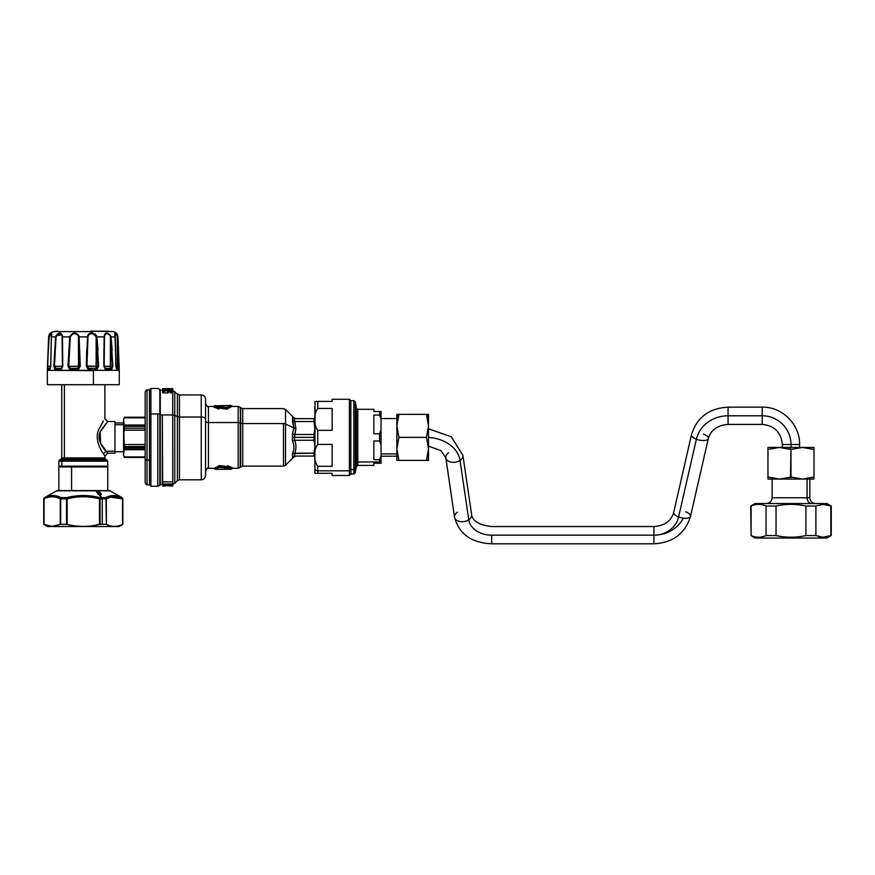 <?xml version="1.0" encoding="UTF-8"?>
<svg xmlns="http://www.w3.org/2000/svg" width="875" height="875" viewBox="0 0 875 875"><rect width="100%" height="100%" fill="white"/><g stroke="black" fill="none" stroke-linecap="round" stroke-linejoin="round"><path stroke-width="1.31" d="M107.756 466.134L61.852 466.134L61.852 461.213L107.756 461.213L61.852 461.213L61.852 466.134L58.855 466.134L58.855 461.213L61.852 461.213A1.444 1.258 -90 0 1 62.475 459.966L107.034 459.966L62.475 459.966A1.444 1.258 90 0 0 61.852 461.213L58.855 461.213L59.577 459.966L62.475 459.966L63.744 459.134L105.602 459.134L107.756 461.213L107.756 466.134M61.009 459.134L63.744 459.134L62.475 459.966L59.577 459.966L61.009 459.134L105.602 459.134L104.88 457.887L64.367 457.887A1.444 1.258 -90 0 1 63.744 459.134A1.444 1.258 90 0 0 64.367 457.887L61.731 457.887L61.009 459.134M103.381 420.952L99.061 428.969C94.248 437.773 100.133 449.487 103.381 453.775L104.88 456.061L104.88 457.887L64.367 457.887L64.367 384.727L64.367 457.887L61.731 457.887L61.731 384.727L93.428 384.727L93.428 370.639L97.212 368.911L96.677 368.309L97.212 368.911L98.602 366.264L97.858 366.275L98.602 366.264L96.895 336.875L96.337 336.941L96.895 336.875L98.066 350.383M104.65 455.722L103.48 453.928L104.65 455.722M107.723 453.162L106.05 451.248L103.381 453.775L104.88 456.061L107.756 453.184L100.527 443.242L100.231 432.141M103.381 453.775L106.05 451.248L114.953 451.248L114.953 453.184L107.756 453.184M100.636 431.277L107.756 421.542L104.825 418.753M99.411 434.536L99.083 436.68M107.756 421.542L114.953 421.542L114.953 451.248L106.05 451.248C102.386 447.628 95.714 437.719 101.161 430.259L106.05 423.478M114.953 423.478L114.953 451.248M114.953 424.747L123.583 424.747L114.953 424.747M108.773 331.198L90.475 331.198A287.667 80.992 90 0 1 91.623 331.581L53.769 331.581L91.623 331.581A287.667 80.992 -90 0 0 90.475 331.198L112.842 331.581C115.828 332.106 117.545 333.867 117.994 336.875L119.263 370.344L118.519 370.344L118.978 368.911L118.519 370.344L117.961 368.309L118.519 368.309L118.191 369.731L117.239 369.731L118.191 369.731L117.239 369.731L118.191 369.731L117.239 369.731L118.191 369.731L118.519 368.309L116.32 368.309L117.961 368.309A2.877 2.078 90 0 1 117.348 366.275L115.828 366.275L115.894 367.139L115.828 366.275L117.348 366.275L117.348 336.109L114.975 334.053M70.82 368.933L68.753 366.275L69.934 368.309L72.308 369.731L72.013 370.344L59.38 370.344L61.534 368.911L62.781 366.264L62.092 336.109L62.42 366.275L61.458 368.309L62.42 366.275L62.092 336.109C60.637 332.609 58.614 332.883 56.044 336.941L54.447 366.275L62.092 366.275A2.877 2.756 -90 0 1 61.283 368.309L60.714 369.545L60.681 368.933L59.423 369.731L56.809 369.731L55.256 368.309L61.283 368.309A2.877 2.756 90 0 0 62.092 366.275L54.447 366.275L56.809 369.731L59.423 369.731L61.283 368.309L55.256 368.309L54.447 366.275L55.256 368.309L54.688 368.911L56.459 370.344L59.38 370.344L61.534 368.911L62.781 366.264L62.464 336.875L69.716 336.875L68.009 366.264L68.042 363.486L68.009 366.264L69.398 368.911L72.013 370.344L76.016 370.344L77.744 369.545L78.761 368.911L78.411 368.309L77.448 368.944L78.411 368.309L78.761 368.911L80.281 366.264L79.647 366.275L80.281 366.264L79.111 336.875L87.489 336.875L86.319 366.264L86.68 350.175L86.319 366.264L87.85 368.911L90.595 370.344L110.152 370.344L111.289 369.545L112.809 366.264L112.164 366.275L112.809 366.264L111.027 336.875L112.241 350.569M97.388 350.722L97.858 366.275L96.141 366.275L96.141 336.109L92.542 333.714C89.873 333.473 88.364 334.545 88.003 336.941L86.964 366.275L96.141 366.275A2.877 0.678 -90 0 1 95.933 368.309A2.877 0.678 90 0 0 96.141 366.275L86.964 365.958L88.2 368.309L96.677 368.309L97.212 368.911L93.264 370.027L90.748 369.731L93.264 370.027L95.933 368.309L88.2 368.309L86.964 366.275L90.595 370.344L76.016 370.344L77.733 369.545L77.448 368.933L72.308 369.731L75.862 369.731L77.886 368.309A2.877 1.991 90 0 0 78.466 366.275L78.466 336.109C75.589 332.609 72.866 332.883 70.273 336.941L62.464 336.875L62.409 335.902L62.147 336.941L62.409 335.902C60.955 331.778 58.68 332.095 55.584 336.875L53.802 366.264L54.688 368.911L55.256 368.309L54.688 368.911L56.459 370.344L56.809 369.731L56.459 370.344L49.164 370.344L50.783 366.264L51.395 336.875L55.584 336.875L53.802 366.264L54.447 366.275L53.802 366.264L54.688 368.911L55.256 368.309L54.447 366.275L56.044 336.941C58.614 332.883 60.637 332.609 62.092 336.109L62.409 335.902C60.955 331.778 58.68 332.095 55.584 336.875L56.044 336.941M55.88 335.737L62.223 334.688L56.809 334.414M75.862 369.731L76.016 370.344L75.862 369.731L74.812 370.027M79.341 350.678L79.647 365.958M69.934 368.309L69.398 368.911L69.934 368.309L69.398 368.911L72.013 370.344L72.308 369.731L69.934 368.309L77.886 368.309L69.934 368.309L69.398 368.911L68.009 366.264L69.934 368.309L68.753 366.275L78.466 366.275L68.009 366.264L69.716 336.875L70.273 336.941L68.753 366.275L70.273 336.941C72.866 332.883 75.589 332.609 78.466 336.109L78.466 366.275A2.877 1.991 -90 0 1 77.886 368.309L79.647 366.275L78.466 366.275L79.647 366.275L78.958 335.902C75.786 331.778 72.702 332.095 69.716 336.875C72.702 332.095 75.786 331.778 78.958 335.902L79.647 366.275L80.281 366.264L79.111 336.875L88.003 336.941L86.319 366.264L86.964 366.275L86.319 366.264L87.85 368.911L88.2 368.309L87.85 368.911L90.595 370.344L90.748 369.731L88.2 368.309L87.85 368.911L86.964 366.275L88.003 336.941C88.364 334.545 89.873 333.473 92.542 333.714L92.553 333.08A5.753 1.619 -90 0 0 91.623 331.581A5.753 1.619 90 0 1 92.553 333.08C89.578 332.795 87.894 334.053 87.489 336.875C87.894 334.053 89.578 332.795 92.553 333.08L96.337 336.941L96.141 366.275L97.858 366.275L96.337 336.941L97.858 366.275L98.602 366.264L96.895 336.875L104.147 336.875L103.83 366.264L103.917 348.666L103.83 366.264L104.191 365.345L103.83 366.264L105.066 368.911L107.22 370.344L107.188 369.731L109.802 369.731L111.016 368.703L105.153 368.309L104.191 366.275L105.066 368.911L105.153 368.309L107.22 370.344L94.598 370.344L96.239 369.545L95.791 368.933L97.858 366.275L96.677 368.309L97.212 368.911L98.602 366.264L97.858 366.275M88.878 369.545L89.162 368.933M95.08 333.944L95.648 334.381M96.556 335.639L96.895 336.875L96.666 335.902L92.553 333.08L96.141 336.109M104.738 335.037L105.033 334.414M106.695 333.67L108.664 334.195M105.886 369.545L105.93 368.933M112.809 366.264L111.923 368.911L111.355 368.309L111.923 368.911L111.289 369.545L110.786 368.933L112.809 366.264L112.164 366.275L110.37 336.109L110.37 366.275L112.164 366.275L110.37 366.275L110.37 336.109C107.144 332.609 105.175 332.883 104.464 336.941L104.191 366.275L110.37 366.275A2.877 0.809 -90 0 0 110.611 368.309A2.877 0.809 90 0 1 110.37 366.275L104.191 366.275L105.153 368.309L111.355 368.309L112.809 366.264L111.027 336.875L115.216 336.875L115.828 366.264L117.447 370.344L118.519 370.344L118.519 368.309L118.519 370.344L119.263 370.344L119.263 384.727L47.348 384.727L47.348 370.344L49.164 370.344L50.783 366.264L51.352 336.941L50.827 361.113M104.519 336.109L103.83 366.264L105.066 368.911L105.153 368.309L107.22 370.344L110.152 370.344L111.289 369.545L110.786 368.933L109.802 369.731L110.152 370.344L107.188 369.731L105.153 368.309L104.191 366.275L104.464 336.941C105.175 332.883 107.144 332.609 110.37 336.109L110.797 335.902C106.98 331.778 104.759 332.095 104.147 336.875L96.337 336.941M116.123 334.097L116.758 334.819M117.305 335.945L117.348 366.275L119.12 366.264L117.556 335.902C114.975 331.778 114.198 332.095 115.216 336.875L115.828 366.275L117.447 370.344L117.239 369.731L117.447 370.344L117.239 369.731L117.447 370.344L110.152 370.344L118.519 370.344L116.244 368.309M118.748 366.275L117.491 336.941M117.261 369.764L118.42 368.933L118.825 369.545L119.12 366.264L117.556 335.902C114.975 331.778 114.198 332.095 115.216 336.875L110.567 336.941L110.797 335.902L110.567 336.941M115.784 361.123L114.975 334.13L117.348 336.109M115.259 336.886L114.975 334.13M111.027 336.875L110.797 335.902C106.98 331.778 104.759 332.095 104.147 336.875M94.303 369.731L94.598 370.344L94.303 369.731M93.264 370.027L93.428 370.639L93.264 370.027M80.281 366.264L78.411 368.309L78.761 368.911L80.281 366.264M59.423 369.731L59.38 370.344L59.423 369.731M51.395 336.109L51.472 335.902C52.117 331.778 51.253 332.095 48.869 336.875L51.647 334.13L48.869 336.875L47.491 366.264L48.42 369.731L49.372 369.731L48.092 370.344L48.092 368.309L50.291 368.309L48.092 368.309L48.092 370.344L47.348 370.344L48.617 336.875L47.633 368.911L47.862 366.275L48.092 368.309L47.862 366.275L50.695 366.275L47.491 366.264L49.12 336.941L47.491 366.264L48.092 370.344L93.428 370.639L93.428 384.727M50.717 367.139L50.783 366.264M50.367 368.309L49.755 369.545L49.962 368.933L48.42 369.731M49.755 369.545L49.962 368.933L49.755 369.545M55.584 336.875L51.395 336.875L51.472 335.902C52.117 331.778 51.253 332.095 48.869 336.875L48.617 336.875C49.066 333.867 50.783 332.106 53.769 331.581L57.827 331.198M48.092 368.309L47.633 368.911L48.092 368.309M72.275 466.134L71.586 466.966L58.855 466.966L71.586 466.966L72.275 466.134M106.323 466.134L107.756 466.966L71.586 466.966L107.756 466.966L107.756 490.591M71.586 490.591L71.586 466.966L71.586 490.591M121.997 497.623L122.522 498.87A1.444 1.214 116.1 0 0 121.997 497.623L122.719 498.87A1.444 1.433 -90 0 0 121.997 497.623C116.594 494.823 111.103 494.823 105.536 497.623L99.772 497.623L101.927 497.623L99.433 494.627L101.161 494.539L101.248 493.773L99.356 491.87L96.272 490.82L110.348 490.82L96.272 490.82A1.728 0.831 -90 0 0 95.856 490.591L109.484 490.591L95.856 490.591A1.728 0.831 90 0 1 96.272 490.82L56.262 490.82L96.272 490.82L96.666 492.516L97.059 491.772L99.083 494.2L97.672 493.675L101.927 497.623L105.536 497.623L106.367 498.87L105.536 497.623C111.103 494.823 116.594 494.823 121.997 497.623A1.444 1.214 116.1 0 1 122.522 498.87C117.141 496.07 111.748 496.07 106.367 498.87A1.444 1.214 -116.1 0 0 105.536 497.623A1.444 0.82 90 0 1 105.941 498.87L99.466 498.87C88.692 496.07 77.919 496.07 67.145 498.87L66.839 497.623A1.444 0.613 90 0 0 66.533 498.87L60.244 498.87C54.852 496.07 49.47 496.07 44.078 498.87L44.614 497.623A1.444 1.433 90 0 0 43.892 498.87L44.078 498.87A1.444 1.214 -116.1 0 1 44.614 497.623L44.078 498.87L44.614 497.623C50.017 494.823 55.508 494.823 61.075 497.623A1.444 1.214 116.1 0 0 60.244 498.87L61.075 497.623L60.67 498.87A1.444 0.82 -90 0 1 61.075 497.623L66.839 497.623C77.82 494.823 88.791 494.823 99.772 497.623L99.466 498.87L99.772 497.623L100.078 498.87A1.444 0.613 -90 0 0 99.772 497.623L100.078 524.3L99.466 524.377L99.466 498.87C88.692 496.07 77.919 496.07 67.145 498.87L67.145 524.377C77.886 527.067 88.659 527.067 99.466 524.377L99.466 498.87M57.127 490.591L95.856 490.591L57.127 490.591L44.472 497.623L43.75 498.87L43.75 524.3L44.078 498.87L43.75 524.3L47.633 526.542L51.997 526.542L60.244 524.377L60.244 498.87C54.852 496.07 49.47 496.07 44.078 498.87L44.078 524.377L51.997 526.542L114.614 526.542M117.513 495.983L115.445 495.633M105.755 497.777A1.444 1.214 -116.1 0 1 106.367 498.87L106.509 498.805M43.892 498.87L43.892 524.3L51.734 526.378L60.67 524.3L67.145 524.377L66.533 524.3L66.533 498.87L66.533 524.3L60.67 524.3L60.67 498.87L60.244 524.377L60.244 498.87L67.145 498.87L67.145 524.377C77.886 527.067 88.659 527.067 99.466 524.377L102.266 524.3L100.078 524.3L100.078 498.87L102.266 498.87L102.266 524.3L105.941 524.3L102.266 524.3L102.266 498.87L105.941 498.87L106.367 524.377L106.367 498.87L106.367 524.377C111.737 527.067 117.119 527.067 122.522 524.377L122.522 498.87C117.141 496.07 111.748 496.07 106.367 498.87L106.367 524.377C111.737 527.067 117.119 527.067 122.522 524.377L122.522 498.87L110.895 497.208L122.719 498.87L122.719 524.3L122.719 498.87M109.484 490.591L122.139 497.623L122.861 498.87L122.861 524.3L118.978 526.542L51.997 526.542M99.772 497.623C88.791 494.823 77.82 494.823 66.839 497.623L61.075 497.623C55.508 494.823 50.017 494.823 44.614 497.623M97.059 491.772L99.323 492.231L100.603 494.156L99.083 494.2L97.059 491.772M100.395 494.014L101.073 494.812M100.548 494.845L99.838 493.992M145.152 415.625L145.152 482.727C146.048 484.553 146.683 485.22 147.033 484.706L147.033 460.064L149.472 460.119L147.033 460.064L147.033 484.706L149.472 484.837L149.472 389.9L149.472 484.837L150.905 486.27L150.905 413.919L150.905 486.27L157.773 486.27L157.773 413.919A2.877 1.378 0 0 1 159.808 414.323L159.808 485.428L159.808 414.323L160.278 484.958L162.312 484.116L162.312 414.958A2.877 1.378 0 0 1 160.278 414.553L159.808 389.309L159.808 414.323A2.877 1.378 180 0 0 157.773 413.919L157.773 486.27L160.278 484.958L160.278 414.553A2.877 1.378 180 0 0 162.312 414.958L172.725 414.958L162.312 414.958L162.695 484.116M145.152 459.113L145.152 392.011C146.005 390.195 146.628 389.539 147.033 390.031L147.033 460.064A1.98 0.952 180 0 1 145.152 459.113A1.98 0.952 0 0 0 147.033 460.064L147.033 390.031L149.472 389.9L150.905 388.467L150.905 413.919L149.472 414.608L150.905 413.919L157.773 413.919L150.905 413.919L150.905 388.467L157.773 388.467L160.278 389.78L160.278 414.553L160.278 389.78L162.695 390.622L162.695 388.916M162.706 392.438L163.745 392.044L162.706 392.438M170.177 392.93L170.177 390.819L171.369 390.709L171.369 392.82L171.369 390.709L172.178 390.502L172.178 392.602L172.627 390.261L172.627 392.35L170.177 392.93L172.725 391.956L172.725 414.958L172.769 388.894L162.695 388.609L172.769 388.675M162.695 391.005L162.695 388.97L162.695 391.005M164.139 391.005L165.605 391.005L164.139 391.005M170.177 391.475L167.541 391.497L168.273 391.475L168.273 389.725L168.273 391.475L169.312 391.464L169.312 389.703L169.312 391.464L170.177 391.475M164.139 391.497L162.706 391.497L164.139 391.497M171.139 390.228L168.427 389.714L167.278 390.031L168.098 390.764L162.706 390.764L162.706 392.875L168.098 392.875L162.706 392.875L162.706 390.764L168.098 390.764L168.098 392.875M167.825 391.825L170.625 391.803M172.725 390.622L177.395 394.089L177.395 416.62L177.395 394.089L179.43 394.931L201.25 394.931C203.875 395.194 205.308 396.627 205.57 399.252L205.57 419.092A4.32 2.067 180 0 0 201.25 417.025L201.25 394.931L201.25 417.025L179.43 417.025L179.43 394.931L179.43 417.025L201.25 417.025A4.32 2.067 0 0 1 205.57 419.092L205.57 475.486C205.308 478.1 203.875 479.544 201.25 479.795L201.25 417.025L201.25 479.795L179.43 479.795L179.43 417.025A2.877 1.378 0 0 1 177.395 416.62A2.877 1.378 180 0 0 179.43 417.025L179.43 479.795L177.395 480.637L177.395 416.62L174.759 415.363L174.759 391.464L174.759 415.363A2.877 1.378 180 0 0 172.725 414.958A2.877 1.378 0 0 1 174.759 415.363L177.395 416.62L177.395 480.637L174.759 483.273L174.759 415.363L174.759 483.273L172.725 484.116M292.633 417.714L292.458 421.214L294.492 421.553L294.492 418.655L292.458 417.703C294.383 417.867 294.383 417.867 292.458 417.703C294.383 417.867 294.383 417.867 292.458 417.703L293.891 427.995L285.513 423.981L285.513 465.292L285.513 423.981L293.891 427.995L292.458 433.858L294.492 434.47L292.458 433.858L292.458 437.369L294.492 437.369L295.925 428.455L293.891 427.995L292.458 433.858L292.458 440.88L294.492 440.267L294.492 437.369L292.458 437.369L292.458 440.88C294.383 445.014 294.383 449.225 292.458 453.523L292.458 457.034C294.383 456.87 294.383 456.87 292.458 457.034L294.492 456.072L294.678 453.184C296.352 448.875 296.352 444.555 294.678 440.245L292.458 440.88C294.383 445.014 294.383 449.225 292.458 453.523L314.048 453.184L314.88 446.72L314.048 440.245L294.678 440.245C296.352 444.555 296.352 448.875 294.678 453.184L314.048 453.184L314.048 456.061L294.678 456.061L292.458 457.034C294.383 456.87 294.383 456.87 292.458 457.034L292.458 453.523M295.936 456.061L293.902 456.903L285.513 465.292L283.478 466.134L283.478 423.577A2.877 1.378 0 0 1 285.513 423.981L285.513 409.445L285.513 423.981A2.877 1.378 180 0 0 283.478 423.577L283.478 466.134L242.714 466.134L242.714 423.577L283.478 423.577L242.714 423.577L242.714 408.603L283.478 408.603L285.513 409.445L293.902 417.823L295.936 418.666L314.88 418.666L314.048 418.666L314.048 421.542L294.689 421.542L295.925 428.455L293.891 427.995L292.458 421.214M292.502 456.991L293.081 456.52L292.502 456.991M294.689 421.542L295.925 428.455L294.689 434.492L314.048 434.492L314.88 428.4L314.048 421.542L294.492 421.553L295.269 423.314M295.148 433.147L294.678 434.481L295.148 433.147M294.492 421.553L294.492 418.655L314.048 418.666L295.914 418.666M216.639 406.438L208.447 406.438L208.447 422.537L238.175 422.537A2.877 1.378 0 0 1 240.209 422.942L240.68 407.761L240.68 466.977L242.714 466.134L242.714 423.577A2.877 1.378 0 0 1 240.68 423.172L240.209 467.447L240.209 422.942A2.877 1.378 180 0 0 238.175 422.537L238.175 468.289L238.175 422.537L208.447 422.537L208.447 468.289L208.447 422.537A2.877 1.378 0 0 1 205.57 421.159A2.877 1.378 180 0 0 208.447 422.537L208.447 406.438C207.758 407.192 206.806 406.23 205.57 403.561M205.57 455.645L205.57 419.092M230.77 405.431L226.844 407.389L230.781 405.431L232.695 406.438L238.175 406.438L238.175 422.537L238.175 406.438L240.209 407.28L240.68 423.172A2.877 1.378 180 0 0 242.714 423.577L242.714 408.603L240.68 407.761L240.68 466.977L238.175 468.289L229.589 468.289M171.336 484.389L171.336 485.406L172.769 485.406L172.725 414.958L172.725 481.863L162.695 481.863L172.769 481.863L172.769 483.973L162.695 483.973L162.695 481.863M162.695 483.798L162.695 486.128L164.456 486.041M172.769 388.741L162.695 388.609L165.605 388.97L165.605 390.37L165.605 388.817M164.139 388.817L172.769 388.894L172.769 390.009L171.281 389.473L172.627 390.261L170.177 390.819L170.177 389.714L170.177 390.392L171.336 390.02M162.706 390.764L162.706 389.452L164.139 389.452L162.706 389.452L162.706 390.764M168.273 389.419L169.312 389.408L168.273 389.419M170.177 389.419L169.312 389.408L170.177 389.419M170.811 390.327L170.811 389.758M164.139 389.452L164.139 390.37L166.392 390.37L166.064 389.714M162.695 486.128L164.139 486.03M164.139 485.822L164.992 485.647M172.769 486.052L166.545 485.68L172.769 486.052M166.009 485.647L164.128 485.811M164.227 485.756L165.583 486.052M162.75 484.411L162.75 485.756L162.75 484.411M162.925 484.477L162.75 485.756L162.925 484.477M163.538 484.684L162.925 485.68L163.538 484.684M164.456 484.761L163.538 485.548L164.456 484.761M164.992 484.761L164.456 485.45L164.992 484.761M165.561 484.389L164.992 485.417L165.561 484.389M166.48 484.389L166.48 485.428L165.561 485.406L166.48 485.428L166.48 484.389M171.336 485.92L167.322 485.505L167.322 484.389L167.322 485.505L166.48 485.428L172.769 485.406M163.745 484.761L162.695 483.973L172.769 483.973L163.745 484.761M226.844 407.389C217.405 406.755 210.383 403.823 219.384 407.389C210.383 403.823 217.405 406.755 226.844 407.389L226.844 407.389M214.67 406.372L227.019 407.695C230.595 406.919 232.138 406.295 231.645 405.836C232.247 406.383 230.759 407.302 227.172 408.614L227.019 407.695L227.172 408.614C220.008 407.794 215.808 406.875 214.572 405.847L227.019 407.695M219.384 467.348C228.823 467.983 235.845 470.903 226.844 467.348C235.845 470.903 228.823 467.983 219.384 467.348L215.447 469.295L219.384 467.348M230.77 469.295L231.711 468.858L219.209 467.031L219.056 466.113C226.22 466.944 230.42 467.863 231.656 468.891L219.209 467.031C215.633 467.819 214.091 468.431 214.583 468.902C213.97 468.355 215.469 467.425 219.056 466.113L219.209 467.031M214.572 468.891C213.97 468.355 215.469 467.425 219.056 466.113L218.772 465.631L219.056 466.113C226.22 466.944 230.42 467.863 231.656 468.891L231.558 468.366M218.772 465.631C230.945 466.342 238.766 470.717 227.456 465.631M230.738 405.431L214.572 405.847C215.808 406.875 220.008 407.794 227.172 408.614L227.456 409.106C215.283 408.384 207.463 404.02 218.772 409.106M227.456 409.106L227.172 408.614C230.759 407.302 232.247 406.383 231.656 405.847M294.492 418.655L314.048 418.666M314.803 429.92L314.639 431.463M314.048 421.542L314.88 428.017M314.803 444.806L314.88 446.72M314.825 448.328L314.42 451.511M314.377 441.722L314.639 443.275M294.689 434.492L314.048 434.492L314.048 437.369L294.492 437.369L294.678 434.481M314.88 456.061L314.048 456.061L314.88 456.061M314.048 456.061L294.492 456.072L294.492 453.173M294.492 440.267L294.492 437.369L314.048 437.369L314.048 440.245L294.492 440.267M145.152 417.834L124.195 417.834L124.414 417.255L145.152 417.255L124.414 417.233L123.583 419.792L124.195 425.02L145.152 425.02L124.195 425.02L124.414 426.398L123.583 423.052L124.195 444.555L145.152 444.555L124.195 444.555L124.414 446.512L123.583 440.639L123.583 446.327L124.414 447.016L145.152 446.512L124.414 446.512L145.152 447.016L124.414 447.016L124.414 448.328L145.152 448.328L124.414 448.328L123.583 446.327L123.583 419.792L124.195 417.834L123.583 419.792L124.195 417.834L145.152 417.834M145.152 426.398L124.414 426.398L145.152 426.398M145.152 428.225L124.414 428.225L124.414 426.398L124.414 428.225L145.152 428.225M145.152 430.183L124.195 430.183L124.414 428.225L123.583 434.098L124.195 430.183L145.152 430.183M124.195 456.903L145.152 456.903L124.195 456.903L124.414 457.472L123.583 454.945L124.195 456.903M123.583 454.945L123.583 446.327L123.583 451.675L124.414 448.328L124.195 449.717L145.152 449.717L124.195 449.717L123.583 454.945C123.583 456.433 123.583 456.433 123.583 454.945L124.414 457.505L145.152 457.505M123.583 419.792C123.583 418.305 123.583 418.305 123.583 419.792L124.414 417.233L145.152 417.233M332.139 473.32C332.139 476.186 332.139 476.186 332.139 473.32L317.756 473.32L332.139 473.32L332.139 475.486L349.398 475.486L349.398 470.816L349.398 475.486L350.842 474.042L350.842 469.558L349.398 470.816L317.756 470.816L349.398 470.816L349.398 399.252L349.398 470.816L350.842 469.558L350.842 474.042L353.861 474.042L353.861 469.558L353.861 474.042L355.283 472.861L355.283 468.508L355.283 472.861L356.387 466.605L357.798 465.412L357.798 409.314L373.855 409.314L373.855 411.48C373.855 408.614 373.855 408.614 373.855 411.48L379.608 411.48L373.855 411.48M316.389 473.32L315.798 473.32M332.139 401.406C332.139 398.552 332.139 398.552 332.139 401.406L317.756 401.406C313.545 401.406 313.545 401.406 317.756 401.406L317.756 408.439C313.545 414.05 313.545 424.725 317.756 430.336L317.756 444.402C313.545 450.002 313.545 460.688 317.756 466.298L317.756 473.32C313.545 473.32 313.545 473.32 317.756 473.32L317.756 466.298L332.139 466.298L332.139 444.402L317.756 444.402L317.756 430.336L332.139 430.336L332.139 408.439L317.756 408.439L317.756 401.406L332.139 401.406L332.139 399.252L349.398 399.252L350.842 400.684L350.842 469.558L353.861 469.558L350.842 469.558L350.842 400.684L353.861 400.684L353.861 469.558A1.444 1.258 0 0 0 355.283 468.508A1.444 1.258 180 0 1 353.861 469.558L353.861 400.684L355.283 401.877L355.283 468.508L356.387 463.028L356.387 466.605L356.387 463.028L355.283 468.508L355.283 401.877L356.387 408.133L356.387 463.028A1.444 1.258 180 0 1 357.798 461.978L379.608 461.978L381.041 455.634L381.041 460.72A1.444 1.258 180 0 1 379.608 461.978A1.444 1.258 0 0 0 381.041 460.72L381.041 463.258L379.608 463.258L379.608 461.978L357.798 461.978A1.444 1.258 0 0 0 356.387 463.028L356.387 408.133L357.798 409.314L357.798 465.412L373.855 465.412L373.855 463.258C373.855 466.113 373.855 466.113 373.855 463.258L381.041 463.258L381.041 455.634L379.608 459.659L373.855 459.659L379.608 459.659L379.608 463.258L373.855 463.258M314.967 473.32L314.88 468.289A2.877 2.527 0 0 0 317.756 470.816A2.877 2.527 180 0 1 314.88 468.289L315.033 401.406M314.88 406.438L314.88 468.289M317.756 444.402L332.139 444.402L332.139 466.298L317.756 466.298C313.545 460.688 313.545 450.002 317.756 444.402M317.756 473.32C313.545 473.32 313.545 473.32 317.756 473.32L317.581 473.32M317.756 401.406C313.545 401.406 313.545 401.406 317.756 401.406M316.214 401.406L317.22 401.406M317.756 408.439L332.139 408.439L332.139 430.336L317.756 430.336C313.545 424.725 313.545 414.05 317.756 408.439M381.041 453.906L396.867 453.906L381.041 453.906M381.041 411.48L379.608 411.48L381.041 411.48L381.041 419.103L379.608 415.078L379.608 411.48L379.608 415.078L381.041 419.103L381.041 429.745L379.608 433.759L373.855 433.759L379.608 433.759L381.041 429.745L381.041 444.992L379.608 440.967L379.608 433.759L379.608 440.967L381.041 444.992L381.041 455.634L381.041 411.48M373.855 415.078L373.855 433.759L373.855 415.078L379.608 415.078L373.855 415.078M373.855 440.967L373.855 459.659L373.855 440.967L379.608 440.967L373.855 440.967M790.978 444.555L790.978 447.431L790.978 444.555L799.608 444.555L790.978 444.555A28.766 28.766 0 0 0 762.212 415.789L762.212 407.159L762.212 415.789A28.766 28.766 0 0 1 790.978 444.555L782.348 444.555L790.978 444.555M683.309 518.131A32.364 29.422 0 0 1 653.953 535.172A25.178 22.892 180 0 0 678.595 516.95A8.63 3.522 -167.1 0 1 673.706 512.422A8.63 3.522 12.9 0 0 678.595 516.95L696.391 439.217L678.595 516.95A25.178 22.892 0 0 1 653.953 535.172L653.953 543.802C672.973 542.708 685.158 533.531 690.528 516.272A8.63 3.522 -167.1 0 1 678.595 516.95A8.63 3.522 12.9 0 0 690.528 516.272L708.323 438.539A8.63 3.522 -167.1 0 1 696.391 439.217A32.364 29.422 0 0 1 728.066 415.789L728.066 407.159L728.066 415.789L762.212 415.789L728.066 415.789A32.364 29.422 180 0 0 696.391 439.217A8.63 3.522 12.9 0 0 708.323 438.539C710.817 429.953 717.402 425.25 728.066 424.419L728.066 415.789L728.066 424.419L762.212 424.419L762.212 415.789L762.212 424.419C774.441 425.611 781.156 432.327 782.348 444.555L782.348 447.431M696.391 439.217A8.63 3.522 -167.1 0 1 691.491 434.689A8.63 3.522 12.9 0 0 696.391 439.217M708.323 438.539A8.63 3.522 12.9 0 0 703.423 434.022M653.953 535.172L653.953 526.542L653.953 535.172L491.673 535.172L653.953 535.172L653.953 543.802L491.673 543.802L491.673 535.172A23.056 17.292 0 0 1 468.759 519.783A8.63 5.677 -8.4 0 0 471.625 514.708A8.63 5.677 171.6 0 1 468.759 519.783A23.056 17.292 180 0 0 491.673 535.172L491.673 543.802C471.428 542.883 459.047 534.023 454.541 517.223A8.63 5.677 -8.4 0 0 459.933 521.544A8.63 5.677 -8.4 0 0 468.759 519.783A8.63 5.677 171.6 0 1 459.933 521.544A8.63 5.677 171.6 0 1 454.541 517.223A8.63 5.677 -8.4 0 1 457.406 512.159M690.528 516.272A8.63 3.522 12.9 0 0 685.628 511.744M448.678 452.758A8.63 5.677 -8.4 0 0 445.812 457.833A8.63 5.677 -8.4 0 0 451.205 462.142A8.63 5.677 -8.4 0 0 460.02 460.381L468.759 519.783L460.02 460.381A8.63 5.677 -8.4 0 0 462.886 455.317A8.63 5.677 171.6 0 1 460.02 460.381A34.475 25.856 180 0 0 428.509 437.445A34.475 25.856 0 0 1 460.02 460.381A8.63 5.677 171.6 0 1 451.205 462.142A8.63 5.677 171.6 0 1 445.812 457.833L454.541 517.223M767.966 479.073L813.991 479.073L802.484 479.073L813.991 477.028L813.991 479.073L813.991 449.487L813.991 477.028L802.484 479.073L790.431 479.073L790.355 477.225L790.978 477.028L802.484 479.073L790.978 477.028L790.978 449.487L790.431 479.073L779.472 479.073L790.355 477.225L779.472 479.073L767.966 479.073L767.966 477.028L779.472 479.073L767.966 477.028L767.966 449.487L767.966 478.997M799.608 447.573L802.091 447.442L799.608 447.573M802.484 447.431L813.991 449.487L802.484 447.431L813.991 447.431L813.991 449.487L802.484 447.431L813.991 449.487L813.991 447.431L802.484 447.431L790.978 449.487L779.472 447.431L802.484 447.431L790.978 449.487L790.355 449.291L790.431 447.431L802.484 447.431M767.966 447.431L779.472 447.431L767.966 449.487L767.966 447.431L790.431 447.431L790.355 449.291L779.472 447.431L767.966 449.487L767.966 447.431M396.867 414.356L396.867 460.381L396.867 448.875L398.923 460.381L396.867 460.381L426.453 460.381L398.923 460.381L396.867 448.875L396.867 425.863L398.923 437.369L396.867 448.875L398.923 437.369L426.453 437.369L398.923 437.369L396.867 425.863L396.867 417.167L398.716 414.356L396.867 425.863L398.923 414.356L426.453 414.356L398.716 414.356L396.867 417.167L396.867 414.356L398.716 414.356L396.867 414.356M428.509 460.381L426.453 460.381L428.509 448.875L428.509 460.381L426.453 460.381L428.509 448.875L428.509 460.381M428.367 451.839L426.683 459.681L428.367 451.839M428.509 414.356L428.509 448.875L426.453 437.369L428.509 425.863L426.453 414.356L428.509 414.356L428.509 425.863L426.453 414.356L428.509 417.167L426.661 414.356L428.509 414.356M397.742 418.523L398.923 414.356L397.742 418.523M428.509 425.863L428.509 448.875L426.453 437.369L428.509 425.863M809.823 479.073L809.823 497.777L807.067 497.777L807.067 479.073L807.067 497.777L772.133 497.777C771.794 501.277 769.88 503.191 766.38 503.53M815.577 503.53C812.077 503.191 810.163 501.277 809.823 497.777L807.067 497.777A5.753 4.911 -90 0 0 811.978 503.53A5.753 4.911 90 0 1 807.067 497.777L772.133 497.777L772.133 479.073M760.266 503.53L821.68 503.53L822.927 504.372L815.894 506.023L815.894 535.555L822.927 537.217L821.68 538.048L755.016 538.048L751.111 535.555C756.098 537.764 761.075 537.764 766.062 535.555L776.027 535.555C785.991 537.764 795.955 537.764 805.919 535.555L815.894 535.555L805.919 535.555L805.919 506.023L815.894 506.023L805.919 506.023C795.955 503.814 785.991 503.814 776.027 506.023L776.027 535.555L766.062 535.555L766.062 506.023L776.027 506.023L766.062 506.023C761.075 503.814 756.098 503.814 751.111 506.023L751.111 535.555L750.706 506.023L755.016 503.53L826.93 503.53L831.25 506.023L831.25 535.555L826.93 538.048L821.68 538.048L830.834 535.555L830.834 506.023L821.68 503.53M760.266 538.048L821.68 538.048M819.766 536.823L818.267 536.43L819.766 536.823M762.147 504.744L763.678 505.148L762.147 504.744M805.919 535.555L805.919 506.023C795.955 503.814 785.991 503.814 776.027 506.023L776.027 535.555C785.991 537.764 795.955 537.764 805.919 535.555M822.927 537.217L830.834 535.555L830.834 506.023L822.927 504.372L815.894 506.023L815.894 535.555L822.927 537.217M766.062 535.555L766.062 506.023C761.075 503.814 756.098 503.814 751.111 506.023L751.111 535.555C756.098 537.764 761.075 537.764 766.062 535.555M104.88 384.727L104.88 418.666M114.953 451.752L123.583 451.752M114.953 422.986L123.583 422.986M117.272 369.775L115.916 366.264L115.292 336.908M51.319 336.908L50.695 366.264L49.339 369.764M60.287 466.134L58.855 466.966L58.855 490.591M230.738 469.295L215.491 469.295L213.533 468.289L208.447 468.289C207.736 467.556 206.784 468.519 205.57 471.166M231.722 468.836L232.695 468.289M214.495 405.902L213.533 406.438M381.041 456.214L396.867 456.214M381.041 418.523L396.867 418.523M799.608 447.431L799.608 444.555C800.122 424.572 782.184 406.645 762.212 407.159L728.066 407.159C709.045 408.253 696.861 417.43 691.491 434.689L673.706 512.422C671.202 521.008 664.617 525.722 653.953 526.542L491.673 526.542C479.434 525.175 472.752 521.227 471.625 514.708L462.886 455.317L451.281 436.778L428.509 428.816M428.509 446.13L440.934 450.603L445.812 457.833"/></g></svg>
